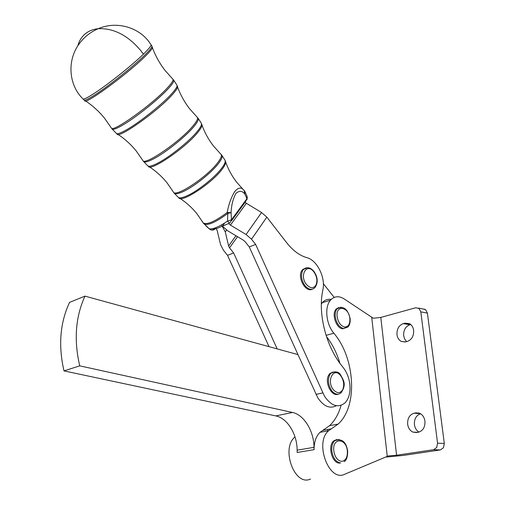 <?xml version="1.0" encoding="UTF-8"?>
<svg xmlns="http://www.w3.org/2000/svg" width="505" height="505" viewBox="0 0 505 505"><rect width="100%" height="100%" fill="white"/><g stroke="black" fill="none" stroke-linecap="round" stroke-linejoin="round"><path stroke-width="0.76" d="M229.175 222.762L228.601 223.545L230.419 225.123L246.08 234.49L251.509 239.212L255.656 244.458L324.538 396.318C331.324 405.988 338.098 408.204 344.865 402.977C347.97 399.846 349.687 395.327 350.015 389.418C350.217 382.607 348.627 376.282 345.243 370.436L342.851 367.04C326.205 347.44 317.557 313.485 322.884 289.838C325.782 277.681 317.026 260.031 306.857 257.657C299.686 255.606 293.007 250.682 286.815 242.88L266.829 217.144L261.546 212.523L244.982 202.429M336.399 405.704C329.879 409.075 323.667 406.43 317.771 397.782L297.982 354.611L84.979 296.126C75.497 316.805 73.749 340.048 79.727 365.854L63.99 370.891L275.818 415.905C287.257 418.064 297.186 434.155 297.136 450.176L297.161 452.499L314.053 449.677C314.072 442.014 316.048 436.232 319.987 432.337L329.557 425.69C334.878 420.64 338.71 413.86 341.064 405.338M437.564 443.194L444.312 443.459L443.466 447.739L440.385 449.917L433.618 449.702L436.711 447.506L437.564 443.194L420.81 311.869L419.03 308.454L415.716 307.76L380.795 317.424L373.245 318.238L344.252 298.985C338.924 295.671 334.342 296.063 330.516 300.153C324.355 306.832 326.022 324.058 333.856 333.218C355.129 358.045 358.127 406.272 338.116 424.086L328.578 430.771C314.268 442.494 328.919 482.3 344.618 474.296L388.168 456.002M422.824 308.927L425.633 309.723L427.413 313.119L420.81 311.869M406.658 341.607L404.65 339.051L403.653 335.686C403.426 330.118 405.515 326.47 409.921 324.753L410.748 324.532M396.981 334.632C397.435 337.807 398.836 340.061 401.185 341.393L405.496 341.898L407.238 341.462C411.733 339.77 413.866 336.065 413.639 330.346C413.172 327.24 411.809 325.018 409.536 323.692L405.004 323.149L403.274 323.61C398.862 325.346 396.766 329.02 396.981 334.632M418.992 432.103C416.448 430.544 414.927 428.038 414.422 424.604C414.151 418.961 416.196 415.344 420.564 413.765M407.649 424.2C408.229 428.032 409.978 430.664 412.907 432.097L416.511 432.551L418.323 432.248C422.988 430.866 425.197 427.167 424.945 421.164C424.358 417.401 422.647 414.801 419.806 413.361L415.956 412.869L414.163 413.204C409.58 414.637 407.409 418.304 407.649 424.2M338.104 394.222C331.659 396.981 324.393 382.55 328.597 375.284L329.822 373.53L333.224 371.933M312.191 289.239C305.695 292.824 297.098 277.548 301.782 270.661L305.519 268.041M346.79 327.341L342.649 328.837C336.115 328.294 331.362 313.851 336.134 309.06L338.855 307.469M339.676 463.104C332.088 463.59 327.347 445.94 333.679 440.909L336.879 439.489M82.365 98.292L82.833 98.772C83.338 99.731 86.993 98.033 93.785 93.665C107.319 84.998 131.874 65.473 143.414 54.187C149.095 48.65 151.614 45.469 150.97 44.648L150.301 43.626C139.759 27.459 116.914 20.585 98.267 28.684C113.871 28.072 128.131 35.489 141.034 50.917L143.414 54.187M228.601 223.545L216.228 228.733L217.207 230.633L220.584 244.704L223.456 250.259L227.54 255.328L233.651 252.967L229.548 247.86L228.595 245.998L225.293 231.883L221.424 224.965M231.549 220.767L245.594 201.59L246.945 198.673L247.027 196.211L244.868 191.452M203.281 223.059L209.291 228.834C211.178 230.469 213.135 230.52 215.162 228.98L216.273 227.49M202.151 221.165L203.187 222.901C206.76 225.123 214.745 221.676 227.143 212.548L227.824 213.419L227.521 221.127C229.1 222.939 229.977 223.463 230.147 222.686L231.479 219.776L227.521 221.127C219.025 226.846 212.946 229.415 209.291 228.834L210.206 228.954M244.54 190.915L244.824 194.015C242.198 190.682 239.212 190.492 235.873 193.453C233.039 198.705 231.435 205.093 231.069 212.611L231.479 219.776L246.945 198.673L244.824 194.015L244.136 190.379L243.063 189.381L244.698 191.136M244.123 190.36L243.795 190.044M203.547 223.437L196.944 213.748M203.824 223.753C207.416 225.994 215.414 222.547 227.824 213.419L231.069 212.611L227.143 212.548C228.752 204.077 231.315 197.019 234.85 191.382C238.12 187.778 240.86 187.109 243.063 189.381L236.706 182.248C232.029 176.213 228.355 169.529 225.697 162.193M326.457 336.532C332.397 344.164 336.873 353.058 339.89 363.228M386.167 457.057L403.413 455.409L440.385 449.917M433.618 449.702L396.583 455.239L388.572 455.92M444.312 443.459L427.413 313.119M314.053 449.677L314.015 447.323C313.952 431.055 303.928 414.693 292.477 412.459L79.727 365.854M323.377 283.709L334.203 297.401M321.35 304.035L322.379 302.647C324.803 299.907 327.758 298.827 331.223 299.396M297.982 354.611L249.268 246.932L245.133 241.725L243.334 240.159L227.787 230.854L222.377 226.158L224.706 222.995M255.656 244.458L249.268 246.932M277.169 348.892L233.651 252.967M227.54 255.328L269.02 346.657M63.99 370.891C58.176 345.584 60.038 322.739 69.564 302.362L84.979 296.126M327.695 429.49L327.739 431.636M295.002 436.92C280.546 448.427 294.699 486.858 310.524 479.037M303.89 268.995L302.785 269.38M322.745 392.909L315.985 394.392M405.004 323.149L410.092 324.033M415.956 412.869L419.15 413.103M332.012 391.085C335.232 394.601 338.255 395.156 341.096 392.757C347.055 383.958 343.103 379.88 340.654 375.013C338.855 371.617 335.585 371.042 330.838 373.29L329.613 375.045C327.511 380.435 328.313 385.782 332.012 391.085M340.616 375.625C343.81 380.215 344.524 384.873 342.75 389.601C340.288 393.54 337.214 393.635 333.527 389.879C325.99 381.212 333.597 366.352 340.616 375.625M305.014 285.704C308.757 289.82 312.096 290.407 315.051 287.446C318.251 282.592 317.879 277.239 313.927 271.387C310.228 267.17 306.655 266.596 303.196 269.67L302.754 270.327C300.57 275.168 301.321 280.294 305.014 285.704M313.851 271.873C317.039 276.557 317.708 281.02 315.859 285.281C313.315 288.715 310.196 288.456 306.503 284.504C298.96 275.503 306.832 262.354 313.851 271.873M341.109 307.141L337.119 308.77C335.591 310.632 334.973 313.252 335.257 316.622C336.362 323.238 339.164 327.215 343.646 328.559L347.781 327.07C349.542 325.561 350.337 322.809 350.173 318.819M349.87 318.617C350.091 324.229 348.305 327.025 344.511 326.994C340.566 325.807 338.104 322.304 337.132 316.483C335.648 304.281 348.961 306.718 349.87 318.617M339.19 439.394L334.727 440.726C332.46 442.992 331.488 446.376 331.804 450.87C332.978 458.13 335.951 462.151 340.73 462.946M347.358 451.098C347.591 457.366 345.685 460.787 341.645 461.362C337.447 460.655 334.828 457.107 333.792 450.725C332.24 437.261 346.411 437.892 347.358 451.098M77.833 45.835C79.26 40.438 82.069 36.183 86.267 33.059C89.638 30.616 93.633 29.157 98.267 28.684C90.61 31.948 84.31 36.915 79.361 43.6C67.026 60 68.566 84.051 82.094 98.002M83.035 98.98L83.956 99.933C84.474 100.899 88.122 99.22 94.902 94.883C108.405 86.267 132.859 66.818 144.342 55.556C149.991 50.027 152.491 46.845 151.841 46.012L151.046 44.775M152.428 47.754C155.471 55.897 159.618 63.384 164.857 70.22L173.625 80.024C174.433 81.128 172.369 84.31 167.42 89.568C157.39 100.28 135.334 117.804 122.677 125.126C116.327 128.813 112.76 130.069 111.996 128.895L111.447 128.156C113.152 132.323 151.355 105.147 166.663 88.64C171.296 83.735 173.411 80.636 173.013 79.335L172.571 78.906M112.261 129.166L116.201 133.232C116.996 134.437 120.543 133.238 126.824 129.64C139.348 122.507 161.044 105.267 170.867 94.65C175.715 89.436 177.716 86.26 176.889 85.118L173.733 80.188M177.577 87.043C180.487 94.902 184.464 102.105 189.501 108.651L198.048 118.157C198.983 119.489 197.354 122.595 193.15 127.481C184.641 137.448 165.242 152.845 153.646 158.841C147.82 161.871 144.417 162.717 143.445 161.373L142.896 160.647C145.099 165.47 179.408 142.038 192.418 126.585C196.42 121.945 198.093 118.909 197.449 117.469L196.931 116.971M143.761 161.701L147.529 165.589C148.527 166.947 151.898 166.151 157.648 163.203C169.106 157.371 188.163 142.252 196.483 132.392C200.586 127.55 202.17 124.457 201.224 123.113L198.175 118.353M201.987 125.177C204.771 132.764 208.59 139.696 213.445 145.977L221.79 155.218C222.787 156.67 221.525 159.637 218.008 164.106C210.882 173.221 194.027 186.579 183.561 191.414C178.303 193.863 175.121 194.375 174.017 192.948L173.455 192.197C175.961 197.392 206.381 177.457 217.295 163.235C220.698 158.923 221.992 156.013 221.177 154.505L220.609 153.962M174.364 193.301L177.994 197.051C179.105 198.484 182.248 198.011 187.431 195.631C197.745 190.941 214.272 177.842 221.222 168.847C224.656 164.434 225.874 161.493 224.87 160.028L221.922 155.426M215.162 228.98L212.037 228.803M225.135 160.571L225.243 160.899C226.417 162.301 225.243 165.261 221.733 169.781C210.97 184.047 180.62 203.572 178.789 197.657M173.183 191.73L167.01 182.797M201.457 123.592L201.558 123.965C202.795 125.183 201.28 128.314 197.019 133.358C183.959 149.145 149.152 172.375 148.319 166.139M142.644 160.211L136.211 150.957M177.059 85.471L177.198 85.995C178.461 86.91 176.542 90.136 171.429 95.66C155.761 112.861 116.346 140.213 117.002 133.711M111.226 127.784L104.516 118.183M151.942 46.214L152.131 46.959C153.387 47.432 150.982 50.651 144.922 56.604C126.389 74.992 82.448 106.845 84.84 100.407M307.52 267.682L302.224 270.005M335.162 371.743L329.822 373.53M371.718 317.26L387.278 456.596M396.583 455.239L380.795 317.424M414.163 413.204L420.368 413.652M403.274 323.61L409.921 324.753M326.078 335.352L333.856 333.218M322.771 430.399L331.356 428.821M230.419 225.123L246.257 203.42M261.546 212.523L246.08 234.49M251.509 239.212L266.829 217.144M226.6 230.091L225.293 231.883M228.595 245.998L235.93 235.734M237.514 236.675L229.548 247.86M292.477 412.459L275.818 415.905M297.136 450.176L314.015 447.323M425.103 309.369L418.5 308.094M405.098 341.986L401.185 341.393M417.761 432.343L412.907 432.097M350.167 318.724C347.831 308.89 343.482 305.569 337.119 308.77L336.134 309.06M347.674 451.135C346.146 441.673 341.828 438.201 334.727 440.726L333.679 440.909M347.68 451.18C347.655 456.829 346.487 460.32 344.164 461.646M209.48 229.068C211.267 230.286 213.104 230.274 214.997 229.043L216.096 227.559M247.002 199.702L247.28 196.988M205.87 225.804L209.341 228.954M180.121 198.478C186.547 202.732 192.14 207.795 196.881 213.672M149.568 166.921C156.215 171.353 162.01 176.624 166.947 182.722M118.094 134.431C124.981 139.052 131.003 144.537 136.154 150.888M85.667 100.956C92.806 105.779 99.075 111.498 104.472 118.132M338.116 424.086L329.557 425.69M328.578 430.771L319.987 432.337M330.516 300.153L322.379 302.647"/></g></svg>
